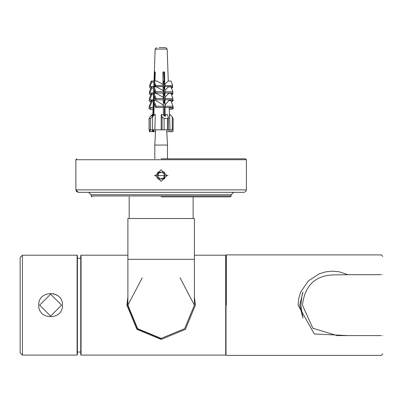 <?xml version="1.0" encoding="UTF-8"?>
<svg xmlns="http://www.w3.org/2000/svg" width="403" height="403" viewBox="0 0 403 403"><rect width="100%" height="100%" fill="white"/><g stroke="black" fill="none" stroke-linecap="round" stroke-linejoin="round"><path stroke-width="0.6" d="M154.299 175.567L168.001 175.567L154.299 175.567M155.362 175.567L161.15 169.779L166.938 175.567L161.15 181.35L155.362 175.567M161.15 196.881L230.279 196.881L231.191 195.969L91.108 195.969L92.02 196.881L91.098 195.969L91.108 194.75L231.191 194.75L231.191 195.969M246.419 159.729L246.419 189.878L75.88 189.878L75.88 159.729L246.419 159.729L245.508 158.817L161.15 158.817M161.15 192.317L78.318 192.317L243.981 192.317L245.704 191.601L246.419 189.878M194.402 259.31L194.402 218.507L127.892 218.507L127.892 259.31L194.402 259.31L194.402 305.147L184.665 328.662L161.15 338.399L184.665 328.662L194.402 305.147L180.03 277.768M161.15 338.641L137.463 328.833L127.65 305.147L127.892 301.112M127.892 296.905L126.89 305.147L136.924 329.372L161.15 339.407L185.375 329.372L195.41 305.147L194.402 296.905M142.269 277.768L127.892 305.147L137.635 328.662L161.15 338.399L137.635 328.662L127.892 305.147L127.892 259.31M167.492 158.817L167.492 145.06L155.22 145.06M150.576 118.487L150.576 129.831L149.191 129.831L149.191 118.487L150.017 116.966L152.198 114.603L153.049 114.689L151.79 116.049L152.485 116.049L153.745 114.689L154.747 114.603L150.576 118.487L149.075 118.371L149.075 129.831M150.576 129.831L152.566 129.831L152.566 116.966M173.109 118.487L173.109 129.831L173.109 118.487L172.282 116.966L170.101 114.603L169.391 114.603M172.282 116.966L172.282 129.831L173.109 129.831M164.092 118.487L162.107 116.966L161.21 114.603L163.492 114.689L164.011 116.049L165.698 116.049L165.18 114.689L167.406 114.603L168.414 117.545L167.472 118.487L164.092 118.487L164.092 129.831L161.16 129.831L161.21 114.603M167.472 118.487L167.472 129.831L164.092 129.831M167.472 129.831L168.303 129.831L168.303 118.034M168.414 117.545L168.303 129.831M165.542 47.609L159.16 47.609M160.953 47.609L164.474 47.609M168.278 81.028L167.159 49.075L165.638 47.609L164.162 47.609M154.263 81.028L154.561 71.971L155.256 71.971L154.959 81.028L154.948 71.971L155.256 71.971M154.833 85.003L154.767 86.882M154.641 90.756L154.561 93.35M154.445 96.841L154.324 100.523M154.223 103.692L153.865 114.659M154.747 114.603L155.266 114.603L154.868 129.831L161.16 129.831M163.442 114.684L163.346 107.49L163.794 106.256L163.316 105.062L163.245 99.828L163.704 98.564L163.21 97.335L163.155 93.017L163.613 91.743L163.119 90.509L163.069 86.58L163.457 85.496L163.039 84.449L162.872 71.971L164.56 71.971L164.726 84.449L168.207 81.028L170.963 81.028L172.751 85.496L172.363 86.58L164.756 86.58L164.812 90.509L168.429 86.882L170.963 86.882L172.907 91.743L172.449 93.017L164.842 93.017L164.903 97.335L168.681 93.35L170.907 93.35L172.998 98.564L172.539 99.828L164.933 99.828L165.003 105.062L168.953 100.523L170.791 100.523L173.089 106.256L172.64 107.49L165.039 107.49L165.149 116.049M153.896 100.523L153.447 101.758L155.744 107.49L156.188 106.256L153.896 100.523L155.729 100.523L163.316 105.062M163.704 98.564L156.097 98.564L154.011 93.35L156.238 93.35L163.21 97.335M163.613 91.743L156.011 91.743L154.062 86.882L156.596 86.882L163.119 90.509M163.457 85.496L155.855 85.496L154.067 81.028L156.822 81.028L163.039 84.449M168.414 129.831L169.98 129.831L169.577 114.603M153.996 82.912L154.173 83.854M151.337 86.882L151.795 88.156L149.851 93.017L149.392 91.743L151.337 86.882L153.87 86.882L153.79 87.632L153.961 82.827M151.387 93.35L151.845 94.614L149.76 99.828L149.301 98.564L151.387 93.35L153.619 93.35L153.573 93.939L153.76 88.569L153.966 90.227M153.573 93.939L153.573 94.554M153.573 94.66L153.745 96.967M151.508 100.523L151.951 101.758L149.659 107.49L149.211 106.256L151.508 100.523L153.336 100.7L153.528 95.239M153.341 100.523L153.498 104.553M153.15 115.334L153.578 102.085M153.603 101.324L153.8 95.234M153.85 93.798L154.001 89.149M156.011 91.743L155.548 93.017L153.603 88.156L154.062 86.882L154.188 83.396M162.872 71.971L164.238 71.971M163.255 100.523L164.404 100.523M165.003 105.062L165.482 106.256L165.039 107.49M165.482 106.256L173.089 106.256M156.188 106.256L163.794 106.256M155.744 107.49L163.346 107.49M163.19 100.523L164.404 103.556L164.404 98.498L163.185 95.461M164.404 93.35L163.306 93.35L164.404 96.09L164.404 91.914L163.094 88.65M172.998 98.564L165.391 98.564L164.933 99.828M163.245 99.828L155.639 99.828L156.097 98.564M164.903 97.335L165.391 98.564M164.404 86.882L163.356 86.882L164.404 89.491L164.404 85.693L162.968 82.111L163.361 81.028L164.404 83.633L164.404 71.971M172.907 91.743L165.306 91.743L164.842 93.017M155.548 93.017L163.155 93.017M164.812 90.509L165.306 91.743M172.751 85.496L165.149 85.496L164.756 86.58M154.067 81.028L153.674 82.111L155.462 86.58L155.855 85.496M155.462 86.58L163.069 86.58M164.404 81.028L163.361 81.028M164.726 84.449L165.149 85.496M149.936 86.58L149.543 85.496L151.337 81.028L151.724 82.111L149.936 86.58L153.83 86.58M154.087 81.028L151.337 81.028M154.011 93.35L153.553 94.614L155.639 99.828M164.404 116.049L164.404 105.903M153.372 101.758L151.951 101.758M149.659 107.49L153.1 107.49M151.845 94.614L153.578 94.614M153.367 99.828L149.76 99.828M153.79 88.156L151.795 88.156M149.851 93.017L153.603 93.017M153.986 82.111L151.724 82.111M165.18 116.049L165.18 114.689M153.049 114.689L153.049 115.439M172.282 129.831L169.98 129.831L169.955 129.156M154.868 129.831L152.566 129.831M164.585 178.892L157.825 179.003L157.709 172.242L164.474 172.126L164.585 178.892M162.001 172.152L164.53 174.6L163.678 178.01L160.298 178.977L157.769 176.534L158.621 173.119L162.001 172.152M155.598 129.831L154.807 145.06L154.807 158.817L154.807 146.702M153.226 129.831L153.226 131.66L150.143 131.66L150.143 129.831M153.226 131.66L153.87 131.66L153.87 129.831M155.503 131.66L153.87 131.66M169.028 129.831L169.028 131.66L171.084 131.66L171.084 129.831M172.776 129.831L172.952 131.66L171.084 131.66M149.503 129.831L149.503 131.66L149.327 129.831M149.503 131.66L150.143 131.66M166.797 131.66L166.761 129.831M152.41 129.831L152.349 131.66M169.205 107.566L169.688 108.085L169.24 108.619M169.265 109.319L172.464 109.319L173.502 108.085L169.688 108.085M172.726 107.253L173.502 108.085M172.605 99.652L173.29 100.387L169.361 100.523M173.29 100.387L172.227 101.657L171.245 101.657M168.953 99.828L169.477 100.387M151.518 107.49L149.815 109.319L148.778 108.085L149.563 107.238M171.507 94.846L172.016 94.846L173.089 93.572L170.998 93.572M168.756 93.017L169.064 93.35M172.484 92.922L173.089 93.572M151.755 99.828L150.052 101.657L148.989 100.387L149.689 99.637M171.572 88.408L172.726 87.325L171.139 87.325M168.469 86.58L168.494 86.882M172.031 86.58L172.726 87.325M151.185 93.859L150.264 94.846L149.191 93.572L149.81 92.907M150.918 87.919L150.465 88.408L149.553 87.325L150.248 86.58M149.815 109.319L153.034 109.319M151.054 101.657L150.052 101.657M151.966 93.017L151.659 93.35M150.264 94.846L150.787 94.846M152.168 86.58L151.891 86.882M150.465 88.408L150.727 88.408M169.028 131.66L166.822 131.66M226.32 305.147L226.32 254.898L226.012 255.2L226.012 355.088L226.32 355.391L381.329 355.391L382.85 353.869M347.95 274.69L337.17 274.881C316.466 274.282 304.885 284.372 302.441 305.147L312.859 328.269L337.17 335.598L347.95 335.598L314.3 333.971L298.054 305.147L298.754 298.321L300.85 291.722L308.436 280.836L319.367 273.753L325.871 271.818L332.601 271.174L339.331 271.818L347.95 274.69L381.329 274.69C381.329 248.58 381.329 248.58 381.329 274.69M381.329 335.598C381.329 361.708 381.329 361.708 381.329 335.598L347.95 335.598M382.85 274.69C382.85 250.575 382.85 250.575 382.85 274.69M382.85 335.598C382.85 359.713 382.85 359.713 382.85 335.598M302.955 292.205L299.681 305.147L302.945 318.088L300.809 305.147C301.635 297.389 302.351 293.072 302.955 292.205M62.48 305.147C63.13 289.828 38.073 289.828 38.728 305.147C38.073 320.461 63.13 320.461 62.48 305.147M38.728 305.147L38.779 304.058M53.458 293.621L57.649 295.585M194.402 255.2L225.71 255.2L225.71 355.088L81.058 355.088L81.058 255.2L127.892 255.2M81.058 255.2L80.751 255.507L80.751 354.781L80.751 352.041L77.401 352.041M77.401 305.147L77.401 255.507L77.099 255.2L77.099 355.088L77.401 354.781L77.401 305.147M77.099 355.088L22.432 355.088L22.432 255.2L77.099 255.2M22.432 255.2L20.15 257.487L20.15 352.806L22.432 355.088M77.401 258.247L80.751 258.247M162.107 116.966L162.107 129.831M154.017 81.159L155.14 49.075L166.711 49.075M39.64 305.147L50.602 294.18L61.568 305.147L50.602 316.108L39.64 305.147M75.88 159.729L76.792 158.817M231.191 194.75L233.629 192.317M91.108 194.75L88.67 192.317L91.098 194.75L91.098 195.969M75.88 189.878L78.318 192.317L76.585 191.601L75.87 189.878L75.87 159.729L76.782 158.817M193.128 196.881L193.128 218.507M129.172 218.507L129.172 196.881M231.181 194.75L233.619 192.317M167.492 145.06L166.701 129.831M164.162 81.028L163.689 71.971M155.14 49.075L156.661 47.609M168.696 93.017L168.706 93.35M168.933 99.828L168.958 100.523M169.2 107.49L169.577 118.346M153.266 102.74L152.848 114.603M153.054 129.831L153.054 131.66M172.952 129.831L172.952 131.66M152.374 129.831L152.309 131.66M226.32 254.898L381.329 254.898L382.85 256.419M81.058 355.088L80.751 354.781M225.71 355.088L226.012 354.781M225.71 255.2L226.012 255.507"/></g></svg>

